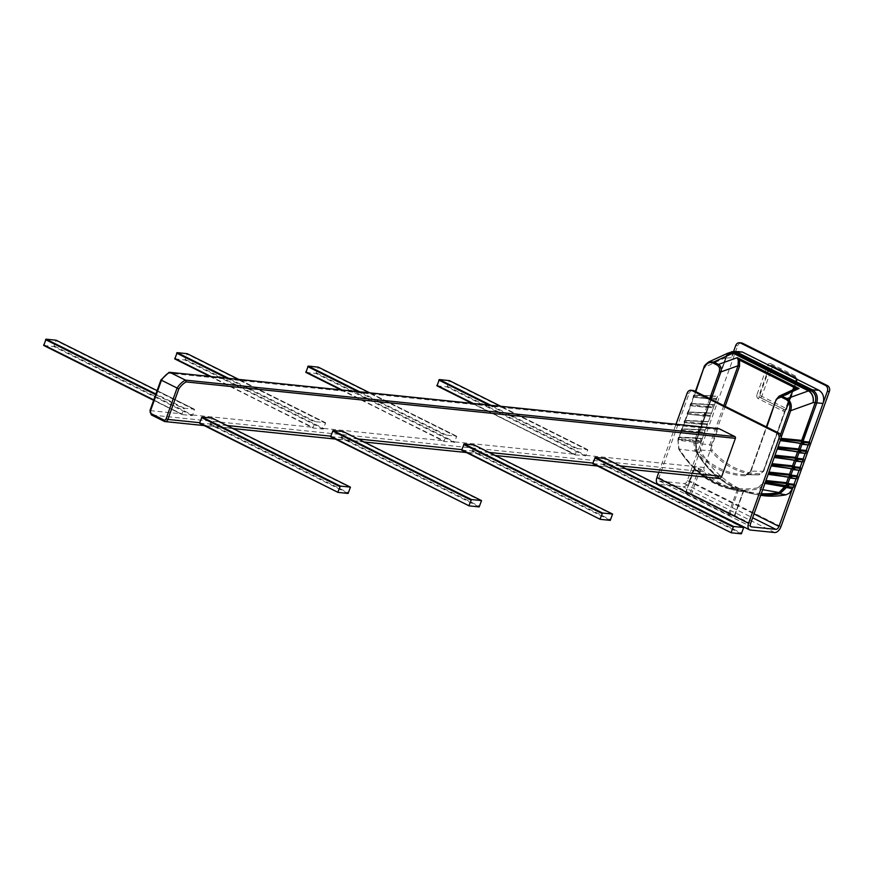 <?xml version="1.0" encoding="UTF-8"?>
<svg xmlns="http://www.w3.org/2000/svg" width="873" height="873" viewBox="0 0 873 873"><rect width="100%" height="100%" fill="white"/><g stroke="black" fill="none" stroke-linecap="round" stroke-linejoin="round"><path stroke-width="0.65" stroke-dasharray="4.37 3.27" d="M161.45 380.224L150.211 410.616A3.416 2.761 -84.1 0 0 151.596 415.035L705.515 471.933A3.416 2.761 95.9 0 1 704.129 467.513L717.737 429.527A1.364 1.102 95.9 0 1 718.555 428.698M718.915 478.459A3.416 2.761 95.9 0 1 718.13 478.229L705.515 471.933M592.963 463.727L603.538 464.283A3.416 2.761 -84.1 0 0 603.581 464.185L605.404 458.511M461.882 450.272L472.457 450.828A3.416 2.761 -84.1 0 0 472.5 450.719L474.323 445.044M330.802 436.806L341.376 437.362A3.416 2.761 -84.1 0 0 341.419 437.253L343.242 431.578M199.731 423.34L210.295 423.896A3.416 2.761 -84.1 0 0 210.338 423.798L212.161 418.123M182.097 414.555L153.626 400.336L181.977 413.988A3.416 2.761 95.9 0 1 182.01 413.878L184.389 408.215L194.384 409.241L192.682 414.981A3.416 2.761 -84.1 0 0 192.649 415.079L192.169 415.603L182.173 414.577L153.779 399.91M209.771 376.372L313.058 427.454A3.416 2.761 95.9 0 1 313.091 427.344L315.469 421.681L325.531 422.728L323.763 428.436A3.416 2.761 -84.1 0 0 323.719 428.545L323.25 429.069L313.254 428.043L211.004 376.503M340.852 389.838L444.139 440.92A3.416 2.761 95.9 0 1 444.171 440.81L446.55 435.147L456.612 436.194L454.844 441.902A3.416 2.761 -84.1 0 0 454.8 442.011L444.324 441.498L342.085 389.969M575.34 454.942L471.889 403.304L575.22 454.375A3.416 2.761 95.9 0 1 575.252 454.276L577.62 448.613L587.693 449.65L585.914 455.368A3.416 2.761 -84.1 0 0 585.881 455.477L575.405 454.964L473.166 403.435M169.809 372.334L168.522 373.109A16.838 9.494 116.5 0 0 161.145 380.082M723.782 405.629L709.847 444.521L710.797 450.806L712.084 450.031L711.32 445.012L725.179 406.327M794.834 388.954L791.702 392.523L776.326 399.583L750.704 471.136L763.493 471.311L791.898 392.49L763.689 471.267L759.041 474.879L746.273 474.705A93.236 75.34 95.9 0 1 745.968 474.705A93.236 75.34 95.9 0 1 696.207 449.715L710.797 450.806A92.036 74.369 -84.1 0 0 759.019 474.879L763.689 471.267L759.706 473.81A90.901 73.452 95.9 0 1 712.084 450.031M794.845 388.954L791.495 392.173L763.286 470.951M693.217 396.255L710.382 398.066L711.091 396.08L693.566 395.294L693.129 397.095L693.915 394.902L693.129 397.106L711.32 399.136L712.488 395.862L694.526 395.076L693.729 397.291L711.364 399.157L709.509 404.319L691.503 403.522L690.707 405.738L708.341 407.593L709.182 404.155L708.003 407.429L690.106 405.541L690.892 403.337L690.423 405.694L690.194 404.701L707.359 406.502L708.068 404.515L690.543 403.741L690.194 404.701M693.566 395.294L712.204 395.72L711.026 398.983L710.382 398.066M690.543 403.741L708.068 404.515M687.171 413.136L704.336 414.948L705.046 412.962L687.52 412.176L687.084 413.988L687.869 411.783L687.4 414.14L705.275 416.017L706.486 412.765L688.481 411.958L687.684 414.184L705.319 416.039L703.463 421.212L685.458 420.404L684.661 422.619L702.296 424.474L703.136 421.037L701.957 424.311L684.061 422.423L684.847 420.229L684.377 422.576L684.159 421.583L701.314 423.383L702.023 421.408L684.497 420.622L684.159 421.583M687.52 412.176L706.159 412.602L704.98 415.864L704.336 414.948M684.497 420.622L702.023 421.408M681.136 430.018L698.291 431.829L699 429.843L681.475 429.069L681.038 430.869L681.824 428.665L681.355 431.022L699.229 432.899L700.408 429.625L682.435 428.85L681.638 431.066L699.229 432.899L697.429 438.093L679.412 437.286L678.616 439.501L678.015 439.305L678.801 437.111L697.091 437.919L695.912 441.192L678.015 439.305L678.114 438.464L695.268 440.265L695.977 438.29L678.452 437.504L678.114 438.464M681.475 429.069L700.113 429.483L698.935 432.746L698.291 431.829M709.705 398.601L693.817 442.982L694.919 450.479L696.207 449.715L695.29 443.473L711.102 399.299M694.919 450.479A94.371 76.257 -84.1 0 0 745.597 475.774L750.704 471.136L745.968 474.705L751.653 474.781M781.008 438.377L780.266 440.603M778.029 446.845L777.243 449.038M775.006 455.28L774.22 457.485M771.983 463.727L771.197 465.931M768.96 472.173L768.175 474.366M678.452 437.504L679.118 437.264L678.332 439.468M729.097 352.714L724.252 358.236L728.017 353.085L730.45 352.539M711.091 396.08L712.488 395.862L726.532 356.904L728.89 353.958L732 352.506M707.359 406.502L708.298 407.571L706.443 412.743L705.046 412.962M701.314 423.383L702.252 424.453L700.441 429.647L699 429.843M695.977 438.29L697.385 438.071L696.207 441.345L695.268 440.265M798.686 448.842L797.518 452.116L798.981 448.995M801.709 440.407L800.836 443.822L802.003 440.549M786.595 482.616L785.722 486.032L786.889 482.758M789.618 474.17L788.45 477.444L789.912 474.312M792.64 465.724L791.473 468.997L792.935 465.876M795.663 457.288L794.495 460.562L795.958 457.43M800.508 443.768L780.342 440.538L781.128 438.322M797.486 452.214L777.319 448.973L778.105 446.758M794.463 460.649L774.296 457.419L774.809 455.182M791.44 469.096L771.274 465.855L772.059 463.639M788.374 477.531L768.251 474.301L769.037 472.086M765.97 480.521L765.152 482.813M785.384 485.857L765.228 482.747L766.025 480.532M712.532 395.884L726.02 358.214C727.471 354.624 729.784 352.725 732.982 352.485M709.509 404.319L711.364 399.157M706.486 412.765L708.341 407.593M703.463 421.212L705.319 416.039M700.441 429.647L702.296 424.474M697.429 438.093L699.273 432.921M780.484 434.656L763.22 482.878L757.971 487.8A1.135 0.655 80.1 0 0 758.692 488.989L764.693 483.358L781.128 437.438M678.616 439.501L696.25 441.356L695.421 442.109L696.414 452.116L695.825 442.425M761.267 493.671A110.358 89.177 95.9 0 1 751.828 492.481A110.358 89.177 95.9 0 1 696.589 451.352L696.25 441.356M726.02 358.214L724.252 358.236L704.14 367.457L678.114 440.145L678.878 449.137A108.623 87.769 -84.1 0 0 732.742 488.782A108.623 87.769 -84.1 0 0 758.692 488.989L762.696 489.688M710.818 397.913L715.413 398.394L716.122 396.407L711.43 396.2L710.731 398.754L711.779 395.807L710.731 398.754L716.395 399.485L714.54 404.657L709.094 404.417L708.036 407.364L711.059 398.928L716.395 399.485M711.43 396.2L717.224 396.047L716.056 399.321L715.413 398.394M712.39 406.829L713.099 404.854L708.407 404.646L707.796 406.349L712.39 406.829L713.034 407.756L707.708 407.2L707.796 406.349M708.407 404.646L714.201 404.483L713.372 407.931L711.517 413.093L706.071 412.853L704.686 415.635L708.036 407.364L713.372 407.931M704.773 414.795L709.367 415.275L710.076 413.289L705.384 413.082L704.686 415.635L710.349 416.366L708.494 421.539L703.049 421.299L701.99 424.245L705.013 415.81L710.349 416.366M705.384 413.082L711.179 412.929L710.011 416.203L709.367 415.275M701.75 423.23L706.344 423.721L707.054 421.735L702.361 421.528L701.663 424.082L707.326 424.813L705.471 429.974L700.026 429.734L698.967 432.692L699.338 429.963L698.727 431.677L703.322 432.157L704.031 430.171L699.338 429.963M702.361 421.528L708.156 421.375L706.988 424.638L706.344 423.721M698.727 431.677L698.64 432.517L703.965 433.084L703.322 432.157M705.471 429.974L699.699 429.571L701.99 424.245L707.326 424.813M700.299 440.603L701.008 438.617L696.316 438.41L695.705 440.112L700.299 440.603L700.943 441.52L695.617 440.963L696.665 438.006L695.945 441.127L695.705 440.112M696.316 438.41L702.11 438.257L700.943 441.52L700.31 448.787L701.696 452.771L696.414 452.116A111.548 90.137 -84.1 0 0 752.275 493.714A111.548 90.137 -84.1 0 0 760.841 494.86M731.563 351.688L725.79 357.777L712.117 395.971L716.122 396.407M696.589 451.352L678.681 449.028L677.917 440.178L695.879 442.415M770.193 366.234L772.31 366.922L761.889 396.004A1.593 0.895 -63.5 0 1 760.427 397.379A1.593 1.288 95.9 0 1 759.783 395.316L786.693 408.75A1.593 1.288 95.9 0 1 784.98 409.633A1.593 0.895 116.5 0 0 786.442 408.258L796.863 379.177A1.593 0.895 116.5 0 0 796.634 377.66A1.593 0.895 116.5 0 0 796.46 377.605A1.593 1.288 95.9 0 1 797.104 379.668L772.31 366.922A1.593 0.895 -63.5 0 0 772.081 365.394A1.593 1.593 0 0 0 771.536 365.241A1.593 1.288 95.9 0 1 771.896 365.34A1.593 0.895 -63.5 0 1 772.081 365.394L796.634 377.66A1.593 1.593 0 0 1 797.42 379.613L787.01 408.695A1.593 1.593 0 0 1 785.351 409.743L784.685 409.677A1.593 1.288 -84.1 0 0 786.027 408.684L796.438 379.602A1.593 1.288 -84.1 0 0 795.783 377.529L771.23 365.274A1.593 1.288 -84.1 0 0 769.528 366.169L759.117 395.251L759.783 395.316L770.193 366.234A1.593 1.288 95.9 0 1 771.536 365.241L771.055 365.22A1.593 0.895 116.5 0 0 771.23 365.274L795.783 377.529A1.593 0.895 116.5 0 1 795.609 377.485L796.111 379.646L797.104 379.668L786.693 408.75L785.7 408.728L796.111 379.646L796.678 380.093L786.267 409.175L785.7 408.728L784.685 409.677A1.593 1.288 -84.1 0 1 784.314 409.568L759.761 397.313L784.314 409.568A1.593 0.895 116.5 0 0 782.852 410.954L758.299 398.688A1.593 0.895 -63.5 0 1 759.761 397.313A1.593 1.288 -84.1 0 1 759.117 395.251L757 394.563L767.422 365.481L770.193 366.234M692.987 390.471A4.551 3.678 -84.1 0 0 689.157 393.319L658.929 477.738A3.416 1.921 116.5 0 0 659.41 480.99A3.416 1.921 116.5 0 0 659.802 481.099L684.203 483.609A3.416 1.921 116.5 0 0 687.335 480.652L717.562 396.211M714.54 404.657L713.099 404.854M711.517 413.093L710.076 413.289M708.494 421.539L707.054 421.735M704.031 430.171L705.133 429.811L702.449 438.421L697.003 438.181L698.967 432.692L704.304 433.248M702.449 438.421L701.008 438.617M700.899 442.742L695.617 442.076L695.945 441.127L701.281 441.694M794.114 484.177L792.902 487.56L786.846 486.512M794.452 484.351L792.946 487.45M797.136 475.741L795.925 479.124L789.869 478.066M797.475 475.905L795.969 479.015M800.159 467.295L798.948 470.678L792.891 469.63M799.319 470.733L800.497 467.47M803.182 458.86L801.971 462.243L795.914 461.184M803.52 459.023L802.003 462.133M806.205 450.413L804.993 453.796L798.937 452.749M806.543 450.588L805.026 453.687M809.216 441.978L808.016 445.35L801.96 444.302M809.566 442.142L808.049 445.241M733.636 351.35L731.443 357.45C733.102 353.576 735.677 351.513 739.18 351.273M685.643 493.485L694.373 469.107L693.227 467.241L694.21 468.823L685.48 493.201L691.503 494.02L734.826 515.768L728.268 514.764L685.48 493.201M694.395 468.877L693.227 467.241L698.084 467.95L701.226 469.598A109.289 88.304 -84.1 0 0 740.031 490.19A109.289 88.304 -84.1 0 0 743.709 490.801L738.034 489.611L737.096 490.19L738.285 490.375L738.034 489.611A108.645 87.791 95.9 0 1 732.927 488.815A108.645 87.791 95.9 0 1 693.227 467.241M737.096 490.19L736.998 490.386A109.551 88.522 -84.1 0 1 694.373 469.107L694.319 468.43L698.629 469.052L699.95 470.427A1.135 0.567 -46.2 0 1 701.226 469.598M760.678 495.297A112.071 90.552 95.9 0 1 757.96 494.816A112.071 90.552 95.9 0 1 701.696 452.771M698.084 467.95L698.629 469.052M685.327 493.234L694.21 468.823M728.268 514.764L736.998 490.386L743.218 491.313L743.578 490.67M734.826 515.768L743.469 491.641L744.483 490.888L743.698 490.801A1.135 0.666 98 0 0 742.868 491.859A110.424 89.232 95.9 0 1 699.95 470.427L691.503 494.02M734.422 515.452L743.218 491.313M741.526 342.947A4.551 3.678 -84.1 0 0 737.696 345.795L689.332 480.859A6.831 3.852 -63.5 0 1 683.068 486.774L658.668 484.275A6.831 3.852 -63.5 0 1 657.882 484.046M437.035 385.877L447.031 386.914L449.42 380.639M305.954 372.422L315.95 373.448L318.339 367.173M174.873 358.956L184.88 359.982L187.258 353.707M43.792 345.49L53.799 346.516L56.178 340.252M658.809 472.282L675.997 424.267M163.928 421.19L718.13 478.229M620.212 465.887L603.581 464.185M489.142 452.432L472.5 450.719M358.061 438.966L341.419 437.253M226.98 425.5L210.338 423.798M150.211 410.616L182.01 413.878M192.682 414.981L313.091 427.344M323.763 428.436L444.171 440.81M454.844 441.902L575.252 454.276M585.914 455.368L704.129 467.513M717.737 429.527L168.522 373.109M792.684 389.936L791.495 392.173M693.817 442.982L711.32 445.012M751.686 474.781L759.041 474.879A1.135 0.666 91.2 0 0 759.706 473.81M745.597 475.774A1.135 0.666 -89.5 0 1 746.273 474.705C747.888 474.803 749.296 473.624 750.507 471.18L766.363 426.886M750.911 471.485L766.8 427.104M763.22 482.878L764.944 483.402M757.971 487.8A107.488 86.853 95.9 0 1 678.987 448.373L677.917 440.178L695.366 391.442M678.321 440.494L695.803 391.661M678.987 448.373L678.681 449.028C692.322 470.82 710.338 484.068 732.742 488.782L732.927 488.815C718.283 485.912 705.209 478.851 693.708 467.655M731.356 357.701L725.998 358.137M761.245 493.725A110.413 89.221 95.9 0 1 696.534 451.352M687.335 480.652L754.01 513.935M767.422 365.481A3.186 2.575 95.9 0 1 770.826 363.703A1.593 0.895 116.5 0 0 771.055 365.22L795.609 377.485A1.593 0.895 116.5 0 1 795.379 375.957A3.186 2.575 95.9 0 1 796.678 380.093M770.826 363.703L795.379 375.957M786.267 409.175A3.186 2.575 95.9 0 1 782.852 410.954M758.299 398.688A3.186 2.575 95.9 0 1 757 394.563M737.696 345.795L735.699 345.588M689.954 493.529L698.662 469.216M729.446 515.146L738.176 490.768M743.261 491.488L734.564 515.801M684.203 483.609L752.635 517.776M780.986 526.615L689.332 480.859M659.802 481.099L750.736 526.506M774.722 532.53L683.068 486.774M658.929 477.738L750.584 523.494M750.322 530.031L658.668 484.275M585.412 455.99L447.031 386.914M447.554 386.412L585.881 455.477M488.847 405.039L577.108 449.104M577.62 448.613L490.746 405.236M587.693 449.65L500.786 406.272L587.627 449.639M587.769 450.195L449.442 381.141M454.331 442.524L315.95 373.448M316.473 372.957L454.8 442.011M357.766 391.573L446.027 435.638M446.55 435.147L359.665 391.77M369.672 392.795L456.546 436.173M456.688 436.729L318.361 367.675M323.25 429.069L184.88 359.982M185.392 359.49L323.719 428.545M226.685 378.118L314.946 422.172M315.469 421.681L228.595 378.315M325.531 422.728L238.624 379.34L325.465 422.707M325.607 423.274L187.291 354.209M192.169 415.603L53.799 346.516M54.322 346.024L192.649 415.079M155.667 394.64L183.865 408.706M184.389 408.215L155.896 393.996M194.45 409.262L157.107 390.624L194.384 409.241M194.537 409.808L56.21 340.754M689.157 393.319L687.16 393.112M743.752 528.067L605.425 459.012M741.341 533.84L602.97 464.752M603.538 464.283L741.864 533.348M612.671 514.612L474.345 445.546M610.26 520.373L471.889 451.297M472.457 450.828L610.784 519.882M481.59 501.146L343.275 432.091M479.179 506.918L340.808 437.831M341.376 437.362L479.703 506.416M350.52 487.68L212.194 418.625M348.109 493.452L209.727 424.365M210.295 423.896L348.622 492.961M626.345 468.954L597.459 465.986M495.264 455.488L466.378 452.52M364.194 442.022L335.297 439.054M233.113 428.567L204.217 425.598M729.566 352.616L725.594 357.821L695.421 442.109L696.228 452.007C710.251 474.89 728.933 488.793 752.275 493.714L757.96 494.816M743.698 490.801L751.828 492.481M659.41 480.99L751.064 526.746M340.819 389.838L444.259 441.476M456.612 436.194L369.705 392.806M209.738 376.372L313.178 428.021"/><path stroke-width="1.31" d="M178.801 388.9A16.838 9.494 -63.5 0 1 186.178 381.927L185.447 380.137A18.202 10.258 116.5 0 0 177.088 388.038L166.056 418.844L167.867 419.433L178.801 388.9L161.45 380.224A18.202 10.258 -63.5 0 1 169.809 372.334L718.883 428.665A1.364 1.102 95.9 0 1 719.199 428.763L734.837 436.565A1.364 1.102 95.9 0 1 735.393 438.333L721.785 476.331A3.416 2.761 95.9 0 1 718.915 478.459L626.345 468.954M605.404 458.511L595.288 457.419L592.909 463.083A3.416 2.761 95.9 0 1 592.865 463.192L731.225 532.748M731.192 532.246L733.604 526.484L743.676 527.532L741.341 533.84L731.279 532.792L592.963 463.727M474.323 445.044L464.207 443.964L461.828 449.628A3.416 2.761 95.9 0 1 461.795 449.726L600.144 519.293M600.122 518.791L602.534 513.018L612.595 514.066L610.26 520.373L600.198 519.326L461.882 450.272M343.242 431.578L333.126 430.498L330.747 436.162A3.416 2.761 95.9 0 1 330.714 436.271L469.063 505.827M469.041 505.325L471.453 499.552L481.514 500.6L479.179 506.918L469.117 505.871L330.802 436.806M212.161 418.123L202.045 417.032L199.666 422.696A3.416 2.761 95.9 0 1 199.633 422.805L337.982 492.361M337.96 491.859L340.372 486.086L350.433 487.134L348.109 493.452L338.037 492.405L199.731 423.34M734.837 436.565L185.447 380.137L169.809 372.334L168.522 373.109M738.285 360.582L739.54 360.134L737.27 357.657L738.285 360.582L738.056 365.743L739.529 366.234L739.54 360.134L795.194 387.918L792.684 389.936M794.845 388.954L794.976 388.889A1.135 0.611 67.4 0 0 795.194 387.918L799.035 388.496L737.27 357.657L718.501 364.412L713.688 362.011L708.669 361.957L703.944 367.5C703.802 366.365 705.373 364.532 708.647 361.979L728.038 353.074L733.069 353.216A1.135 0.644 -63.5 0 1 733.287 353.172L729.097 352.714M794.976 388.889L799.035 388.496L782.208 396.211L779.065 396.178L776.13 399.616L766.363 426.886M778.847 447.827L798.828 449.835L798.118 451.821L778.509 448.787L778.138 446.9L777.352 449.093L778.509 448.787M781.87 439.381L801.851 441.389L801.141 443.375L781.531 440.341L781.16 438.453L780.375 440.658L781.531 440.341M769.779 473.155L789.759 475.163L789.05 477.138L769.44 474.104L769.069 472.228L768.284 474.421L769.44 474.104M772.801 464.709L792.782 466.717L792.073 468.703L772.463 465.669L772.092 463.781L771.306 465.986L772.463 465.669M775.824 456.263L795.805 458.27L795.958 457.43L775.115 455.335L774.329 457.539L775.824 456.263L775.006 455.28M795.805 458.27L795.096 460.257L775.486 457.223M711.102 399.299L720.912 371.92C721.687 368.493 720.891 365.994 718.501 364.412A1.135 0.644 -63.5 0 0 717.715 365.351L719.592 367.817L719.439 371.429L720.912 371.92L738.056 365.743L723.782 405.629M733.069 353.216L808.518 390.886C812.239 393.45 813.778 397.357 813.145 402.617C813.92 397.335 812.457 393.417 808.747 390.842L733.287 353.172L735.764 353.129L811.454 390.929C815.349 393.472 816.582 397.39 815.153 402.704L802.003 440.549L781.008 438.377M780.266 440.603L801.141 443.375M777.243 449.038L798.118 451.821M798.828 449.835L798.981 448.995L778.029 446.845M774.22 457.485L795.096 460.257M771.197 465.931L792.073 468.703M792.782 466.717L792.935 465.876L771.983 463.727M789.759 475.163L789.912 474.312L768.96 472.173M768.175 474.366L789.05 477.138M766.756 481.59L786.737 483.598L786.889 482.758L766.047 480.663L765.261 482.867L766.756 481.59L765.937 480.608M786.737 483.598L786.027 485.584L766.418 482.551M798.981 448.995L778.061 446.758M801.851 441.389L802.003 440.549M786.027 485.584L765.152 482.813M786.889 482.758L765.97 480.521M789.912 474.312L768.993 472.086M792.935 465.876L772.016 463.639M795.958 457.43L775.038 455.204M695.803 391.661L703.944 367.5L695.366 391.442M766.8 427.104L776.13 399.616L779.065 396.189M781.128 437.438L790.709 410.681C792.073 405.17 790.84 401.144 787.01 398.612L782.208 396.211A1.135 0.644 -63.5 0 0 781.422 397.16L786.235 399.561A1.135 0.644 -63.5 0 1 787.01 398.612L808.518 390.886A1.135 0.677 -61.5 0 1 808.747 390.842M815.153 402.704L813.145 402.617L790.709 410.681L789.247 410.19L780.484 434.656M781.029 438.311L801.665 440.385M730.483 352.528L735.764 353.129M797.431 452.203L795.619 457.266M800.454 443.768L798.642 448.82M788.374 477.531L786.562 482.594L788.417 477.531M791.396 469.085L789.574 474.148M794.419 460.649L792.597 465.702M760.841 494.86A111.548 90.137 -84.1 0 0 779.851 493.769L786.508 487.45L785.034 486.97L785.394 485.977L779.087 492.536A110.358 89.177 95.9 0 1 761.267 493.671M788.341 486.359L788.952 484.657L794.299 485.192L793.59 487.178L787.184 486.676L793.59 487.178M788.952 484.657L788.243 483.729L787.184 486.676L787.904 483.555L794.452 484.351L787.904 483.555L790.927 475.119L797.475 475.905L791.265 475.283L790.207 478.24L791.364 477.924L791.975 476.211L797.322 476.745L796.613 478.731L791.364 477.924M791.975 476.211L790.927 475.119L793.95 466.673L800.497 467.47L794.288 466.848L793.23 469.794L794.386 469.478L794.997 467.775L793.95 466.673L796.973 458.238L803.52 459.023L797.311 458.401L796.252 461.359L797.409 461.042L798.02 459.329L796.973 458.238L799.995 449.791L806.543 450.588L800.334 449.955L799.275 452.912L800.432 452.596L801.043 450.894L806.39 451.428L805.681 453.403L800.432 452.596M789.869 478.066L796.613 478.731M794.997 467.775L800.345 468.31L799.635 470.296L794.386 469.478M792.891 469.63L799.635 470.296M798.02 459.329L803.367 459.864L802.658 461.85L797.409 461.042M795.914 461.184L802.658 461.85M801.043 450.894L799.995 449.791L803.018 441.356L809.566 442.142L803.356 441.52L802.298 444.466L803.455 444.161L804.066 442.447L803.018 441.356L816.692 403.162C818.274 397.182 816.888 392.763 812.534 389.904A1.135 0.644 116.5 0 0 811.519 390.897C815.415 393.439 816.648 397.357 815.218 402.671L801.709 440.407M798.937 452.749L805.681 453.403M804.066 442.447L809.413 442.982L808.704 444.968L803.455 444.161M801.96 444.302L808.704 444.968M733.604 351.35L742.301 351.994L818.852 390.209L812.534 389.904L736.747 352.07L731.563 351.688M762.696 489.688L779.087 492.536M792.564 488.509L792.902 487.56L792.477 488.76L786.508 487.45L786.846 486.512M794.299 485.192L794.452 484.351M794.114 484.188L795.925 479.124L794.114 484.177M797.322 476.745L797.475 475.905M797.136 475.741L798.948 470.678L797.136 475.741M800.345 468.31L800.497 467.47M800.159 467.295L801.971 462.243L800.159 467.295M803.367 459.864L803.52 459.023M803.182 458.86L804.993 453.796L803.182 458.86M806.39 451.428L806.543 450.588M806.205 450.413L808.016 445.35L806.205 450.413M809.413 442.982L809.566 442.142M818.852 390.209C823.152 392.992 824.57 397.324 823.097 403.217L809.216 441.978L827.353 391.344L829.35 391.551A4.551 3.678 -84.1 0 0 827.495 385.648L742.574 343.253A4.551 3.678 -84.1 0 0 741.526 342.947L739.518 342.74A4.551 3.678 95.9 0 1 740.566 343.045L742.574 343.253M675.997 424.267L687.16 393.112A4.551 3.678 95.9 0 1 690.98 390.264A4.551 3.678 95.9 0 1 692.027 390.569L776.959 432.975A4.551 3.678 95.9 0 1 778.814 438.868L780.811 439.075L750.584 523.494A3.416 1.921 116.5 0 0 751.064 526.746A3.416 1.921 116.5 0 0 751.457 526.866L775.857 529.365A3.416 1.921 116.5 0 0 778.989 526.408L792.477 488.76L789.301 493.223L785.929 494.816A112.071 90.552 95.9 0 1 760.678 495.297M785.034 486.97L779.12 492.579A1.135 0.655 -100.6 0 0 779.851 493.769L785.929 494.816M827.495 385.648L825.498 385.44A4.551 3.678 95.9 0 1 827.353 391.344M825.498 385.44L740.566 343.045M733.636 351.35L735.699 345.588A4.551 3.678 95.9 0 1 739.518 342.74M778.814 438.868L748.587 523.287A6.831 3.852 116.5 0 0 749.536 529.802A6.831 3.852 116.5 0 0 750.322 530.031L774.722 532.53A6.831 3.852 116.5 0 0 780.986 526.615L829.35 391.551M449.42 380.639L439.305 379.548L436.969 385.866L471.933 403.304L436.969 385.866M318.339 367.173L308.224 366.082L305.888 372.4L340.852 389.838M187.258 353.707L177.143 352.627L174.807 358.934L209.771 376.372M56.178 340.252L46.062 339.161L43.726 345.468L153.637 400.325L43.726 345.468M749.536 529.802L657.882 484.046A6.831 3.852 -63.5 0 1 656.933 477.531L658.809 472.282M780.811 439.075A4.551 3.678 -84.1 0 0 778.956 433.172L694.035 390.777A4.551 3.678 -84.1 0 0 692.987 390.471L690.98 390.264M150.211 410.616L151.444 414.991L164.997 421.572A3.416 2.761 -84.1 0 1 164.211 421.332A1.364 0.775 -63.5 0 1 164.059 421.288A1.364 0.775 -63.5 0 1 163.862 419.989L151.247 413.693A1.364 0.775 116.5 0 0 151.444 414.991A1.364 0.775 116.5 0 0 151.596 415.035L163.928 421.19M169.078 372.313L160.927 379.962L149.938 410.659L150.418 411.041L161.45 380.224M151.247 413.693A2.052 1.659 95.9 0 1 150.418 411.041M204.217 425.598L164.997 421.572A3.416 2.761 -84.1 0 0 167.867 419.433L199.666 422.696M166.056 418.844A2.052 1.659 95.9 0 1 163.862 419.989M721.785 476.331L620.212 465.887M592.909 463.083L489.142 452.432M461.828 449.628L358.061 438.966M330.747 436.162L226.98 425.5M169.809 372.334L719.199 428.763M186.178 381.927L735.393 438.333M725.179 406.327L739.529 366.234M808.431 390.831A1.135 0.644 -63.5 0 1 808.649 390.788L811.454 390.929M704.347 367.817C706.377 363.277 709.225 361.651 712.903 362.95A1.135 0.644 -63.5 0 1 713.688 362.011L732.971 353.172A1.135 0.6 -65.4 0 1 733.178 353.118M712.903 362.95L717.715 365.351M719.439 371.429L709.705 398.601M776.534 399.932C777.69 397.346 779.316 396.418 781.422 397.16M786.235 399.561C789.585 401.776 790.589 405.312 789.247 410.19M797.486 452.214L795.663 457.288M800.508 443.768L798.686 448.842M791.44 469.096L789.618 474.17M794.463 460.649L792.64 465.724M732 352.506L735.743 353.063L811.519 390.897M785.013 486.916L764.693 483.358M823.01 403.468L815.218 402.671M742.301 351.994L736.747 352.07A1.135 0.644 116.5 0 0 735.743 353.063M779.12 492.579A110.413 89.221 95.9 0 1 761.245 493.725M754.01 513.935L778.989 526.408M752.635 517.776L775.857 529.365M750.736 526.506L751.457 526.866M473.166 403.435L436.893 385.32M438.781 380.039L488.847 405.039M490.746 405.236L439.305 379.548M449.3 380.573L500.753 406.261L449.366 380.595M342.085 389.969L305.812 371.854M307.7 366.584L357.766 391.573M359.665 391.77L308.224 366.082M318.219 367.118L369.672 392.795M211.004 376.503L174.731 358.388M176.619 353.118L226.685 378.118M228.595 378.315L177.143 352.627M187.138 353.652L238.591 379.34L187.204 353.674M153.779 399.91L43.65 344.933M45.538 339.652L155.667 394.64M155.896 393.996L46.062 339.161M56.058 340.186L157.107 390.635L56.123 340.208M748.587 523.287L656.933 477.531M692.027 390.569L694.035 390.777M778.956 433.172L776.959 432.975M605.284 458.456L743.61 527.51M733.604 526.484L595.288 457.419M594.764 457.921L733.091 526.976M474.203 444.99L612.53 514.044M602.534 513.018L464.207 443.964M463.683 444.455L602.01 513.51M343.122 431.524L481.449 500.578M471.453 499.552L333.126 430.498M332.602 430.989L470.929 500.043M212.041 418.058L350.368 487.123M340.372 486.086L202.045 417.032M201.521 417.523L339.848 486.588M597.459 465.986L495.264 455.488M466.378 452.52L364.194 442.022M335.297 439.054L233.113 428.567M779.076 396.178L794.834 388.954M729.424 352.648L730.45 352.539M733.647 351.361L729.566 352.616M305.888 372.4L340.819 389.838M369.705 392.806L318.285 367.129M174.807 358.934L209.738 376.372M743.676 527.532L605.349 458.467M592.909 463.716L731.279 532.792M612.595 514.066L474.268 445.012M461.828 450.25L600.198 519.326M481.514 500.6L343.187 431.546M330.747 436.784L469.117 505.871M350.433 487.134L212.106 418.08M199.666 423.329L338.037 492.405"/></g></svg>
